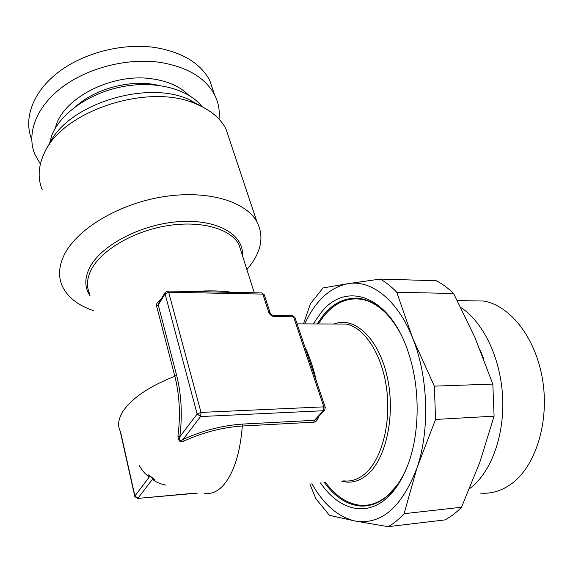 <?xml version="1.0" encoding="UTF-8"?>
<svg xmlns="http://www.w3.org/2000/svg" width="573" height="573" viewBox="0 0 573 573"><rect width="100%" height="100%" fill="white"/><g stroke="black" fill="none" stroke-linecap="round" stroke-linejoin="round"><path stroke-width="0.86" d="M49.249 144.582L51.806 135.335C60.401 113.239 89.868 92.618 123.202 86.516C156.551 80.356 188.703 89.345 202.083 106.707M48.855 145.406C64.828 105.719 144.747 79.353 188.524 99.315L202.627 106.986M42.173 189.491C38.019 179.535 38.147 168.777 42.545 157.224L43.863 154.166C60.845 111.255 148.493 82.268 195.866 103.899C210.305 109.894 220.311 118.174 225.884 128.739L229.938 140.894M246.899 269.604L252.013 263.036C261.904 248.603 263.551 234.901 256.969 221.923C245.817 201.123 206.724 189.441 161.908 196.962C117.128 204.36 75.35 230.196 63.632 256.131C58.69 267.125 58.274 277.174 62.371 286.278C67.736 297.351 78.093 305.466 93.442 310.609M324.576 410.254L316.174 419.228L314.455 420.303L242.945 424.063C222.775 425.367 202.828 430.466 183.102 439.355C180.359 441.439 179.242 440.616 179.757 436.884C182.558 415.525 181.498 394.933 176.577 375.107L158.248 304.979L158.814 302.916L165.26 292.345L165.06 293.813L197.141 414L200.6 416.55L323.394 410.734L324.676 410.146L325.263 407.446M139.146 465.297C142.24 470.813 145.642 474.68 149.352 476.908L148.55 474.91L154.667 479.408L152.504 479.229C155.519 481.95 159.982 483.92 165.891 485.145M177.931 436.053L179.757 436.884L197.141 414L201.008 412.402L323.845 406.859L293.548 316.797L274.854 316.668C271.889 316.375 269.819 314.842 268.644 312.084L262.828 294.085L168.663 292.251L201.008 412.402L200.6 416.55L183.102 439.355L184.406 440.83C180.488 443.036 178.325 441.446 177.931 436.053C180.631 415.382 179.607 395.456 174.865 376.26L156.622 306.154C155.928 304.148 157.331 301.971 160.827 299.615M196.926 291.628L196.861 291.406C207.784 290.411 223.391 290.905 229.902 292.072L231.198 292.316M196.102 493.052L137.441 498.446L134.791 496.497L134.891 495.953L137.95 498.202L152.504 479.229C151.874 477.309 150.821 476.535 149.352 476.908L134.891 495.953L120.588 431.978M305.158 347.797L305.294 347.797C309.126 355.296 314.169 370.674 315.945 379.383L316.138 380.379M318.695 416.535C317.664 420.159 316.031 422.043 313.782 422.179L242.322 426.018C240.137 453.179 233.877 472.875 223.527 485.109C217.468 491.756 211.108 494.47 204.432 493.238M313.782 422.179L314.455 420.303L323.394 410.734L323.845 406.859L325.192 407.238L294.966 317.557M156.622 306.154L158.248 304.979L165.06 293.813L168.663 292.251L167.61 291.034M268.644 312.084L270.041 312.622L264.217 294.651L261.625 292.932M274.854 316.668L273.88 315.465L292.552 315.608L294.88 317.306L292.244 315.608M388.25 315.616C380.078 306.72 371.49 301.341 362.48 299.486C347.947 297.029 335.155 302.458 324.103 315.78L318.273 323.96M325.55 482.459C335.413 495.795 346.665 503.359 359.307 505.157C369.205 506.288 378.674 503.073 387.72 495.509L397.247 485.03M372.844 503.925L374.148 504.011M362.473 299.486L363.74 299.299M363.182 299.156L362.072 299.407M407.181 466.73C401.816 479.529 395.162 489.342 387.226 496.182C378.137 503.774 368.625 507.005 358.684 505.866C345.813 504.025 334.381 496.261 324.397 482.559M317.127 323.96L323.265 315.279C334.374 301.856 347.245 296.384 361.878 298.862C376.21 301.914 388.888 313.123 399.911 332.49M313.281 323.946L320.565 313.288C345.476 279.868 390.987 294.88 409.344 355.589C420.331 390.141 419.651 434.663 407.647 465.512C401.988 480.138 394.754 491.233 385.951 498.804C364.457 517.412 337.912 508.738 320.515 482.903M304.736 323.924C315.415 300.761 329.876 287.331 348.105 283.635C371.053 279.595 397.397 299.478 412.61 337.97C428.146 375.874 430.101 429.621 417.029 467.726C401.881 507.37 381.267 525.14 355.196 521.036C338.077 517.018 323.638 504.569 311.877 483.676M380.236 279.072L436.368 280.749C442.32 283.864 448.065 288.112 453.608 293.498L396.752 292.237C391.438 286.665 385.937 282.281 380.236 279.072L348.105 283.635L323.043 287.947L310.459 303.747L303.446 323.917M396.752 292.237L412.61 337.97L434.37 386.145L435.552 419.45L417.029 467.726L404.087 513.687C399.066 519.238 393.758 523.564 388.165 526.666L355.196 521.036L329.446 515.349L315.78 498.603L309.843 483.856M435.552 419.45L494.091 416.17L479.773 462.397L461.501 507.248C456.28 512.642 450.758 516.867 444.935 519.912L388.165 526.666M461.501 507.248L404.087 513.687M494.091 416.17L492.83 384.082L434.37 386.145M453.608 293.498L474.996 337.626L492.83 384.082M483.619 358.641L480.432 350.59M469.595 488.64L470.72 487.781C491.405 471.837 504.842 434.671 502.564 395.843C500.308 357 482.824 321.697 460.864 307.515M469.839 300.789L483.576 301.033C509.927 305.395 535.662 337.418 542.552 379.584C549.564 421.685 535.748 466.071 511.675 483.662C501.819 490.839 491.469 493.99 480.611 493.117M31.708 139.404C23.249 118.668 32.783 91.845 58.367 72.198C83.93 52.58 123.231 42.71 155.426 47.559C182.501 52.293 200.629 63.288 209.804 80.535L213.994 93.105M219.022 119.134C219.953 110.639 218.471 102.531 214.56 94.803C205.413 77.727 187.206 66.912 159.931 62.357C127.493 57.708 87.791 67.743 61.927 87.375C36.042 107.036 26.344 133.731 34.81 154.244L40.375 164.05M242.365 255.357C244.091 234.851 217.554 218.936 179.227 221.622C140.972 224.115 100.311 245.595 89.381 268.207C84.381 278.664 84.639 287.925 90.169 295.997M241.613 253.015L238.884 244.435C230.496 228.656 200.736 220.132 166.772 225.791C132.829 231.363 100.712 250.516 91.043 270.084C86.81 278.729 86.358 286.629 89.675 293.777M176.577 375.107L174.865 376.26C149.424 386.295 132.177 397.92 123.123 411.135C118.196 418.935 117.322 425.789 120.509 431.713M242.945 424.063L242.322 426.018C222.804 427.3 203.494 432.235 184.406 440.83M195.214 291.593L196.861 291.406M336.645 324.017L346.121 324.046C364.199 327.398 381.704 353.512 386.481 387.756C391.33 421.957 382.205 458.242 365.875 472.94C358.877 479.193 351.485 481.829 343.7 480.84M304.908 347.066L305.294 347.797M270.127 312.894L270.041 312.622C270.771 314.269 272.046 315.222 273.88 315.465L273.572 315.465M165.26 292.345L167.853 291.041L261.911 292.939L264.311 294.93M334.116 324.01C353.727 316.103 377.586 336.86 386.66 374.463C395.922 411.937 387.104 457.197 368.131 473.964C359.629 481.435 350.712 483.798 341.372 481.048M55.373 128.094C61.719 98.635 111.957 72.513 152.153 78.845C167.896 81.115 180.008 86.509 188.488 95.032M76.359 105.962C94.703 89.639 126.21 80.521 151.702 84.066L159.48 85.456M188.524 99.315L195.866 103.899M225.884 128.739L256.969 221.923M241.591 252.929L254.276 292.782M336.723 324.017L297.101 323.903M197.363 493.138L137.678 498.424M134.741 496.282L120.158 431.032M364.564 299.529L362.48 299.486M483.576 301.033L457.318 300.56M214.56 94.803L209.804 80.535"/></g></svg>
